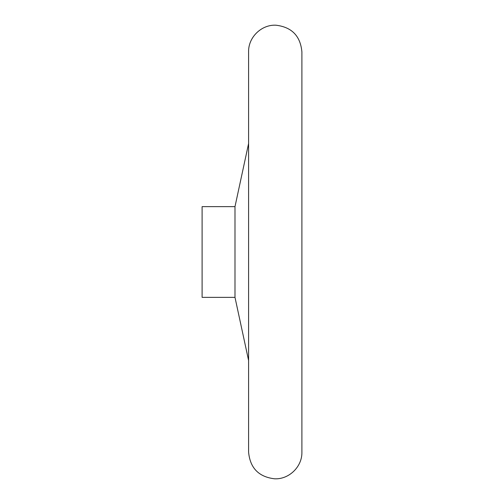 <?xml version="1.0" encoding="UTF-8"?>
<svg xmlns="http://www.w3.org/2000/svg" width="504" height="504" viewBox="0 0 504 504"><rect width="100%" height="100%" fill="white"/><g stroke="black" fill="none" stroke-linecap="round" stroke-linejoin="round"><path stroke-width="0.76" d="M234.99 206.64L202.104 206.64L202.104 297.36L234.99 297.36L234.99 206.64L248.598 143.495M301.896 252L301.896 452.157C302.287 466.654 289.038 479.562 274.554 478.8C258.735 476.904 250.078 468.027 248.598 452.157L248.598 51.843C248.214 37.353 261.444 24.45 275.915 25.2C291.753 27.084 300.409 35.96 301.896 51.843L301.896 252M234.99 297.36L248.598 360.505"/></g></svg>
